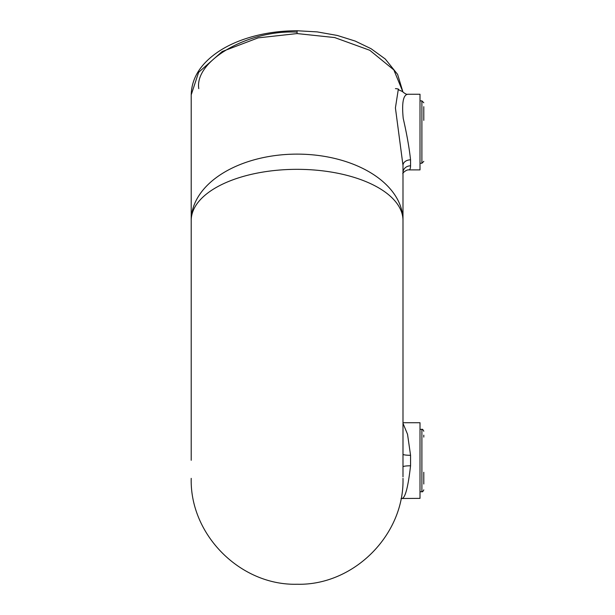 <?xml version="1.0" encoding="UTF-8"?>
<svg xmlns="http://www.w3.org/2000/svg" width="615" height="615" viewBox="0 0 615 615"><rect width="100%" height="100%" fill="white"/><g stroke="black" fill="none" stroke-linecap="round" stroke-linejoin="round"><path stroke-width="0.92" d="M410.559 159.839C409.252 147.823 406.799 134.001 403.217 118.372C401.718 102.982 403.209 94.941 407.691 94.249L420.007 94.249L420.007 169.886L408.767 169.886C409.913 169.878 410.513 168.525 410.559 165.819L410.559 159.839A7.565 5.55 0 0 0 402.994 165.389L402.994 476.833M402.994 422.728L420.007 422.728L420.007 498.365L401.057 498.504M402.994 423.335L407.53 434.259L410.559 455.3L410.559 465.786C408.237 485.942 405.554 496.805 402.494 498.365M402.994 446.252L402.994 228.449M402.994 165.389L395.414 107.909L398.259 89.652L402.81 91.689M402.856 91.766L393.838 69.918L369.769 50.276L334.706 37.569L297.099 33.571L258.123 37.876L222.223 51.514L198.645 72.286L191.211 94.841L191.211 220.493A105.895 66.374 0 0 1 297.099 154.119A105.895 66.374 0 0 1 402.994 220.493A105.895 51.16 180 0 0 297.099 169.333A105.895 51.16 180 0 0 191.211 220.493L191.211 460.274M191.211 228.449L191.211 446.252M423.789 106.687L423.789 120.34M423.789 435.159L423.789 437.088M423.789 472.274L423.789 484.005M198.776 88.645C194.378 60.677 248.452 29.589 297.099 32.118M410.559 465.786A7.565 1.046 0 0 0 402.994 466.839M402.994 454.254A7.565 1.046 180 0 0 410.559 455.3M402.994 172.569A7.565 6.75 180 0 1 410.559 165.819M398.551 89.19A7.565 6.196 -0 0 0 395.43 88.637M297.099 33.571L297.099 30.75C276.189 30.819 256.932 34.217 239.335 40.944C227.35 45.595 217.303 51.537 209.192 58.771C197.507 69.264 191.511 81.288 191.211 94.841M423.789 161.376L421.898 163.267L421.898 100.868L420.007 100.868M423.789 489.855C423.035 491.477 422.405 492.108 421.898 491.746L421.898 429.347L420.007 429.347M402.994 478.355C404.455 534.942 353.679 585.711 297.099 584.25C240.519 585.711 189.751 534.942 191.211 478.355M407.691 94.249C406.915 95.194 401.595 91.351 402.664 91.397M402.917 173.814C401.964 173.43 406.346 169.509 408.767 169.886M402.879 91.796L397.605 74.377L385.259 59.002L371.045 48.693L355.186 41.067L337.297 35.455L317.217 31.895L297.099 30.75M421.898 163.267L420.007 163.267M421.898 100.868L423.789 102.759M421.898 491.746L420.007 491.746M421.898 429.347C422.405 428.986 423.035 429.616 423.789 431.238"/></g></svg>
